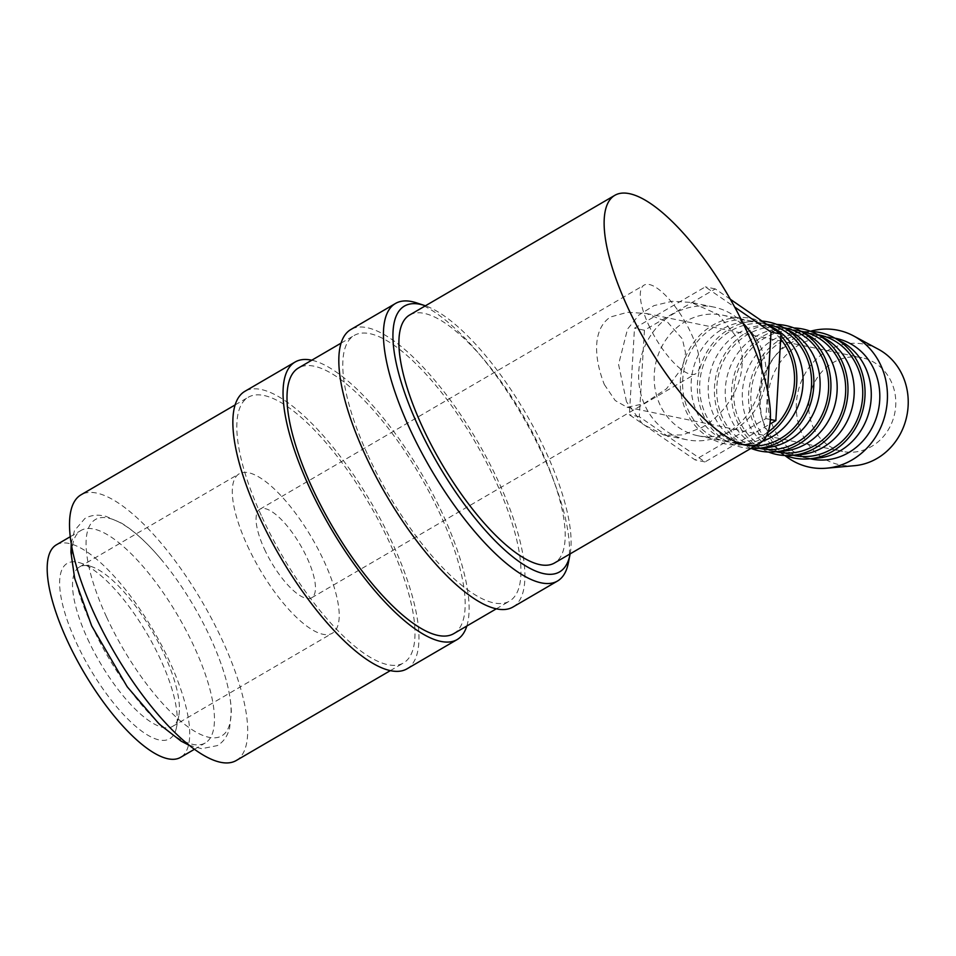 <?xml version="1.0" encoding="UTF-8"?>
<svg xmlns="http://www.w3.org/2000/svg" width="956" height="956" viewBox="0 0 956 956"><rect width="100%" height="100%" fill="white"/><g stroke="black" fill="none" stroke-linecap="round" stroke-linejoin="round"><path stroke-width="0.72" stroke-dasharray="4.78 3.58" d="M92.027 626.18A123.085 40.57 -120.3 0 1 81.176 530.353A123.085 40.57 -120.3 0 1 194.355 647.164A123.085 40.57 -120.3 0 1 205.217 742.991A123.085 40.57 -120.3 0 1 92.027 626.18M568.33 563.024A160.692 52.962 59.7 0 0 543.271 455.964A160.692 52.962 59.7 0 0 416.577 302.873M570.135 553.883A153.856 50.704 59.7 0 0 546.007 452.128A153.856 50.704 59.7 0 0 425.432 305.8M512.834 607.096A160.692 52.962 59.7 0 0 498.662 481.979A160.692 52.962 59.7 0 0 350.9 329.485M453.622 633.72A153.856 50.704 59.7 0 0 440.047 513.934A153.856 50.704 59.7 0 0 298.571 367.917M367.917 455.175A153.856 50.704 59.7 0 0 509.393 601.193A153.856 50.704 59.7 0 0 495.817 481.406A153.856 50.704 59.7 0 0 354.341 335.389A153.856 50.704 59.7 0 0 367.917 455.175M406.874 668.901A160.692 52.962 59.7 0 0 392.701 543.785A160.692 52.962 59.7 0 0 244.939 391.291M466.827 626.013A160.692 52.962 59.7 0 0 442.891 514.519A160.692 52.962 59.7 0 0 311.775 360.209M236.132 760.582A153.856 50.704 59.7 0 0 222.557 640.795A153.856 50.704 59.7 0 0 81.081 494.778M261.956 516.981A153.856 50.704 59.7 0 0 403.432 662.998A153.856 50.704 59.7 0 0 389.857 543.211A153.856 50.704 59.7 0 0 248.381 397.194A153.856 50.704 59.7 0 0 261.956 516.981M784.96 455.522A69.943 63.335 101.6 0 1 766.808 432.016A69.943 63.335 101.6 0 1 810.449 331.242M854.64 465.68A61.543 55.735 101.6 0 1 802.072 433.845A61.543 55.735 101.6 0 1 813.269 362.288A61.543 55.735 101.6 0 1 878.504 349.322M817.691 458.103A61.543 55.735 101.6 0 1 802.956 457.279A61.543 55.735 101.6 0 1 765.123 426.268A61.543 55.735 101.6 0 1 771.349 360.95A61.543 55.735 101.6 0 1 827.681 336.703A61.543 55.735 101.6 0 1 841.555 341.746M811.477 459.035A61.543 55.735 101.6 0 1 773.655 428.013A61.543 55.735 101.6 0 1 779.881 362.694A61.543 55.735 101.6 0 1 836.201 338.448M785.533 455.546A64.064 58.005 101.6 0 1 754.547 425.719A64.064 58.005 101.6 0 1 758.443 361.715A64.064 58.005 101.6 0 1 810.987 331.445M800.638 454.614A61.543 55.735 101.6 0 1 785.904 453.789A61.543 55.735 101.6 0 1 748.07 422.767A61.543 55.735 101.6 0 1 754.296 357.448A61.543 55.735 101.6 0 1 810.616 333.202A61.543 55.735 101.6 0 1 824.49 338.245M794.424 455.534A61.543 55.735 101.6 0 1 756.602 424.524A61.543 55.735 101.6 0 1 762.828 359.205A61.543 55.735 101.6 0 1 819.149 334.959M768.481 452.045A64.064 58.005 101.6 0 1 737.482 422.217A64.064 58.005 101.6 0 1 741.39 358.225A64.064 58.005 101.6 0 1 793.922 327.956M783.585 451.113A61.543 55.735 101.6 0 1 768.839 450.288A61.543 55.735 101.6 0 1 731.017 419.278A61.543 55.735 101.6 0 1 737.243 353.959A61.543 55.735 101.6 0 1 793.564 329.712A61.543 55.735 101.6 0 1 807.438 334.743M777.371 452.033A61.543 55.735 101.6 0 1 739.538 421.022A61.543 55.735 101.6 0 1 745.764 355.704A61.543 55.735 101.6 0 1 802.096 331.457M751.428 448.543A64.064 58.005 101.6 0 1 720.43 418.728A64.064 58.005 101.6 0 1 724.325 354.724A64.064 58.005 101.6 0 1 776.87 324.454M766.533 447.623A61.543 55.735 101.6 0 1 751.786 446.787A61.543 55.735 101.6 0 1 713.965 415.776A61.543 55.735 101.6 0 1 720.191 350.458A61.543 55.735 101.6 0 1 776.511 326.211A61.543 55.735 101.6 0 1 790.385 331.254M760.319 448.543A61.543 55.735 101.6 0 1 722.485 417.533A61.543 55.735 101.6 0 1 728.711 352.202A61.543 55.735 101.6 0 1 785.043 327.956M750.759 448.519A64.064 58.005 101.6 0 1 703.377 415.227A64.064 58.005 101.6 0 1 707.906 350.195A64.064 58.005 101.6 0 1 762.04 321.085M762.41 441.29A61.543 55.735 101.6 0 1 749.468 444.122A61.543 55.735 101.6 0 1 734.734 443.297A61.543 55.735 101.6 0 1 696.912 412.287A61.543 55.735 101.6 0 1 703.138 346.968A61.543 55.735 101.6 0 1 759.458 322.722A61.543 55.735 101.6 0 1 773.332 327.753M755.001 446.046A61.543 55.735 101.6 0 1 743.266 445.042A61.543 55.735 101.6 0 1 705.432 414.032A61.543 55.735 101.6 0 1 711.658 348.713A61.543 55.735 101.6 0 1 767.991 324.466M766.294 436.163A64.064 58.005 101.6 0 1 741.043 444.875A64.064 58.005 101.6 0 1 686.324 411.737A64.064 58.005 101.6 0 1 697.976 337.241A64.064 58.005 101.6 0 1 765.875 323.749A64.064 58.005 101.6 0 1 766.031 323.821L765.875 323.749M760.331 346.156A61.543 55.735 101.6 0 1 754.105 411.474A61.543 55.735 101.6 0 1 697.784 435.721A61.543 55.735 101.6 0 1 659.951 404.711A61.543 55.735 101.6 0 1 666.177 339.392A61.543 55.735 101.6 0 1 722.509 315.133A61.543 55.735 101.6 0 1 760.331 346.156M768.062 432.076A61.543 55.735 101.6 0 1 726.213 441.541A61.543 55.735 101.6 0 1 688.38 410.53A61.543 55.735 101.6 0 1 694.606 345.212A61.543 55.735 101.6 0 1 750.926 320.965A61.543 55.735 101.6 0 1 780.682 339.093M761.753 369.279A67.697 61.303 101.6 0 1 686.599 439.712A67.697 61.303 101.6 0 1 644.989 405.595A67.697 61.303 101.6 0 1 651.837 333.74A67.697 61.303 101.6 0 1 713.797 307.067A67.697 61.303 101.6 0 1 742.932 323.044M626.515 401.807L618.568 364.475L627.53 329.067L638.955 314.99L654.012 305.609L672.176 301.26L691.176 302.431L718.279 314.536L736.933 337.396C752.42 369.339 731.961 410.506 701.931 427.428L682.739 434.944L663.978 435.064L642.623 424.141L626.515 401.807M56.44 544.789A123.085 40.57 -120.3 0 1 169.618 661.6A123.085 40.57 -120.3 0 1 180.469 757.427M409.706 314.966A143.603 47.334 -120.3 0 1 541.741 451.256A143.603 47.334 -120.3 0 1 554.408 563.048M264.442 549.15A51.289 16.897 59.7 0 0 311.596 597.811A51.289 16.897 59.7 0 0 307.079 557.886A51.289 16.897 59.7 0 0 259.913 509.213A51.289 16.897 59.7 0 0 264.442 549.15M604.312 384.503L615.222 400.54L627.1 407.268L643.567 403.838L666.44 388.853L682.966 366.71L685.524 352.86L682.393 338.962L667.527 322.112L646.328 313.484L627.471 312.301L610.406 317.022C592.23 329.234 593.951 358.058 604.312 384.503M648.67 325.016A51.289 16.897 59.7 0 0 695.837 373.688A51.289 16.897 59.7 0 0 691.308 333.764A51.289 16.897 59.7 0 0 644.153 285.091A51.289 16.897 59.7 0 0 648.67 325.016M87.605 638.847A92.314 30.425 59.7 0 0 172.498 726.452A92.314 30.425 59.7 0 0 178.748 716.092A92.314 30.425 59.7 0 0 164.36 654.585A92.314 30.425 59.7 0 0 91.573 566.633A92.314 30.425 59.7 0 0 79.468 566.968A92.314 30.425 59.7 0 0 87.605 638.847M247.389 545.649A92.314 30.425 59.7 0 0 332.27 633.254A92.314 30.425 59.7 0 0 324.132 561.387A92.314 30.425 59.7 0 0 239.239 473.77A92.314 30.425 59.7 0 0 247.389 545.649M76.241 642.456A101.551 33.472 59.7 0 0 136.158 726.751A101.551 33.472 59.7 0 0 176.49 727.42A101.551 33.472 59.7 0 0 160.668 659.76A101.551 33.472 59.7 0 0 80.603 563.024A101.551 33.472 59.7 0 0 76.241 642.456M813.233 427.344A47.872 43.343 -78.4 0 0 842.654 451.459A47.872 43.343 -78.4 0 0 886.463 432.602A47.872 43.343 -78.4 0 0 891.303 381.803A47.872 43.343 -78.4 0 0 861.882 357.675A47.872 43.343 -78.4 0 0 818.073 376.533A47.872 43.343 -78.4 0 0 813.233 427.344M106.558 617.014A125.212 41.263 59.7 0 0 203.783 735.773A125.212 41.263 59.7 0 0 219.342 659.138A125.212 41.263 59.7 0 0 210.655 638.357A125.212 41.263 59.7 0 0 161.122 559.332A125.212 41.263 59.7 0 0 108.183 518.056A125.212 41.263 59.7 0 0 106.558 617.014M767.537 391.04L765.899 418.585L695.072 459.896L629.359 414.713L634.497 328.195L705.325 286.872L734.71 307.091M730.384 299.312L715.279 288.915L644.44 330.238L639.313 416.744L705.014 461.939L769.867 424.117M644.44 330.238L634.497 328.195M639.313 416.744L629.359 414.713M715.279 288.915L705.325 286.872M770.285 419.481L765.899 418.585M705.014 461.939L695.072 459.896M775.495 330.334A64.064 58.005 101.6 0 1 780.897 335.604M161.122 559.332C147.367 542.912 134.115 530.831 121.364 523.063L105.937 516.336L100.715 515.392C95.026 514.746 89.756 515.774 84.893 518.487L74.46 530.652L71.258 543.498M219.342 659.138C226.859 679.19 230.85 696.685 231.34 711.611L229.595 728.341L227.851 733.348C225.616 738.618 222.127 742.704 217.371 745.596L201.644 748.691L188.882 745.154M496.188 608.888L509.393 601.193M390.227 670.694L403.432 662.998M802.956 457.279L810.234 458.772M785.904 453.789L793.181 455.283M768.839 450.288L776.129 451.782M751.786 446.787L759.064 448.28M734.734 443.297L743.266 445.042M749.468 444.122L741.043 444.875M697.784 435.721L726.213 441.541M713.797 307.067L691.176 302.431M194.343 749.337L205.217 742.991M311.596 597.811L695.837 373.688M172.498 726.452L332.27 633.254M178.748 716.092L176.49 727.42M627.1 407.268L842.654 451.459M646.328 313.484L861.882 357.675M91.573 566.633L80.603 563.024M79.468 566.968L239.239 473.77M259.913 509.213L644.153 285.091M70.302 536.686L81.176 530.353M686.599 439.712L663.978 435.064M722.509 315.133L750.926 320.965M759.458 322.722L766.736 324.204M776.511 326.211L783.789 327.705M793.564 329.712L800.853 331.206M810.616 333.202L817.906 334.696M827.681 336.703L834.958 338.197M235.176 404.89L248.381 397.194M341.137 343.085L354.341 335.389"/><path stroke-width="1.43" d="M425.432 305.8A153.856 50.704 59.7 0 0 424.703 305.55L416.577 302.873A160.692 52.962 59.7 0 0 395.509 303.458A160.692 52.962 59.7 0 0 409.682 428.563A160.692 52.962 59.7 0 0 557.444 581.069A160.692 52.962 59.7 0 0 568.33 563.024L569.991 554.635A153.856 50.704 59.7 0 0 570.135 553.883M424.703 305.55A153.856 50.704 59.7 0 0 418.107 425.898A153.856 50.704 59.7 0 0 508.867 553.632A153.856 50.704 59.7 0 0 569.991 554.635M395.509 303.458L350.9 329.485A160.692 52.962 59.7 0 0 365.072 454.59A160.692 52.962 59.7 0 0 512.834 607.096L557.444 581.069M341.137 343.085L298.571 367.917A153.856 50.704 59.7 0 0 312.146 487.703A153.856 50.704 59.7 0 0 453.622 633.72L496.188 608.888M311.775 360.209A160.692 52.962 59.7 0 0 295.129 362.013L244.939 391.291A160.692 52.962 59.7 0 0 259.112 516.395A160.692 52.962 59.7 0 0 406.874 668.901L457.064 639.624A160.692 52.962 59.7 0 0 466.827 626.013M295.129 362.013A160.692 52.962 59.7 0 0 309.302 487.118A160.692 52.962 59.7 0 0 457.064 639.624M235.176 404.89L81.081 494.778A153.856 50.704 59.7 0 0 94.656 614.565A153.856 50.704 59.7 0 0 236.132 760.582L390.227 670.694M810.449 331.242A69.943 63.335 101.6 0 1 853.66 335.95A69.943 63.335 101.6 0 1 880.882 365.467A69.943 63.335 101.6 0 1 826.546 468.189A69.943 63.335 101.6 0 1 784.96 455.522M853.66 335.95L878.504 349.322A61.543 55.735 101.6 0 1 902.452 375.29A61.543 55.735 101.6 0 1 854.64 465.68L826.546 468.189M810.987 331.445A64.064 58.005 101.6 0 1 834.098 337.731L841.555 341.746A61.543 55.735 101.6 0 1 865.503 367.713A61.543 55.735 101.6 0 1 817.691 458.103L809.254 458.856A64.064 58.005 101.6 0 1 785.533 455.546M834.958 338.197L836.201 338.448A61.543 55.735 101.6 0 1 874.035 369.47A61.543 55.735 101.6 0 1 867.809 434.789A61.543 55.735 101.6 0 1 811.477 459.035L810.234 458.772M834.098 337.731A64.064 58.005 101.6 0 1 859.038 364.774A64.064 58.005 101.6 0 1 809.254 458.856M793.922 327.956A64.064 58.005 101.6 0 1 817.045 334.242L824.49 338.245A61.543 55.735 101.6 0 1 848.45 364.224A61.543 55.735 101.6 0 1 800.638 454.614L792.201 455.367A64.064 58.005 101.6 0 1 768.481 452.045M817.906 334.696L819.149 334.959A61.543 55.735 101.6 0 1 856.982 365.969A61.543 55.735 101.6 0 1 850.756 431.287A61.543 55.735 101.6 0 1 794.424 455.534L793.181 455.283M817.045 334.242A64.064 58.005 101.6 0 1 841.973 361.272A64.064 58.005 101.6 0 1 792.201 455.367M776.87 324.454A64.064 58.005 101.6 0 1 799.993 330.74L807.438 334.743A61.543 55.735 101.6 0 1 831.397 360.723A61.543 55.735 101.6 0 1 783.585 451.113L775.149 451.865A64.064 58.005 101.6 0 1 751.428 448.543M800.853 331.206L802.096 331.457A61.543 55.735 101.6 0 1 839.918 362.467A61.543 55.735 101.6 0 1 833.692 427.786A61.543 55.735 101.6 0 1 777.371 452.033L776.129 451.782M799.993 330.74A64.064 58.005 101.6 0 1 824.92 357.771A64.064 58.005 101.6 0 1 775.149 451.865M762.04 321.085A64.064 58.005 101.6 0 1 782.928 327.239L790.385 331.254A61.543 55.735 101.6 0 1 814.345 357.221A61.543 55.735 101.6 0 1 766.533 447.623L758.096 448.376A64.064 58.005 101.6 0 1 750.759 448.519M783.789 327.705L785.043 327.956A61.543 55.735 101.6 0 1 822.865 358.978A61.543 55.735 101.6 0 1 816.639 424.297A61.543 55.735 101.6 0 1 760.319 448.543L759.064 448.28M782.928 327.239A64.064 58.005 101.6 0 1 807.868 354.282A64.064 58.005 101.6 0 1 758.096 448.376M775.495 330.334A64.064 58.005 101.6 0 0 766.031 323.821L773.332 327.753A61.543 55.735 101.6 0 1 797.292 353.732A61.543 55.735 101.6 0 1 762.41 441.29M766.736 324.204L767.991 324.466A61.543 55.735 101.6 0 1 805.812 355.477A61.543 55.735 101.6 0 1 755.001 446.046M780.897 335.604A64.064 58.005 101.6 0 1 790.815 350.78A64.064 58.005 101.6 0 1 766.294 436.163M780.682 339.093A61.543 55.735 101.6 0 1 788.76 351.975A61.543 55.735 101.6 0 1 768.062 432.076M742.932 323.044A67.697 61.303 101.6 0 1 755.407 341.184A67.697 61.303 101.6 0 1 761.753 369.279M194.343 749.337L180.469 757.427A123.085 40.57 -120.3 0 1 67.29 640.616A123.085 40.57 -120.3 0 1 56.44 544.789L70.302 536.686M759.638 443.345L554.408 563.048A143.603 47.334 -120.3 0 1 422.361 426.77A143.603 47.334 -120.3 0 1 409.706 314.966L614.923 195.263A143.603 47.334 59.7 0 0 627.59 307.067A143.603 47.334 59.7 0 0 759.638 443.345A143.603 47.334 59.7 0 0 746.971 331.541A143.603 47.334 59.7 0 0 614.923 195.263M734.71 307.091L771.026 332.067L767.537 391.04M769.867 424.117L775.854 420.628L780.98 334.11L730.384 299.312M780.98 334.11L771.026 332.067M775.854 420.628L770.285 419.481M71.258 543.498L70.923 552.269L74.64 578.26L91.645 625.798L127.208 686.79L159.15 724.027L181.09 741.127L188.882 745.154"/></g></svg>

